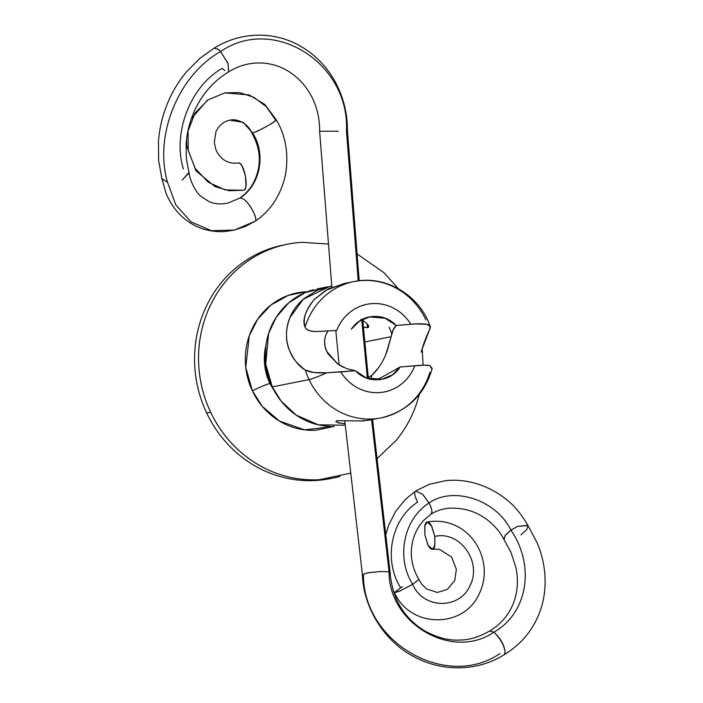 <?xml version="1.0" encoding="UTF-8"?>
<svg xmlns="http://www.w3.org/2000/svg" width="703" height="703" viewBox="0 0 703 703"><rect width="100%" height="100%" fill="white"/><g stroke="black" fill="none" stroke-linecap="round" stroke-linejoin="round"><path stroke-width="1.05" d="M340.032 476.485A119.123 112.005 -101.3 0 1 210.645 412.186L206.664 412.977A119.123 112.005 -101.3 0 1 256.138 254.53A119.123 112.005 -101.3 0 1 285.066 244.706M323.327 288.01L304.953 292.694L288.608 302.914L276.226 317.229L268.608 333.468L265.725 364.154L272.272 386.914A69.483 65.335 78.7 0 0 330.392 426.37M334.162 426.37L304.654 429.876L279.425 421.062L262.272 406.334L252.386 390.868C260.251 386.949 266.086 384.488 269.882 383.486A54.597 51.337 78.7 0 1 265.883 345.507L264.961 367.247L269.882 383.486C266.086 384.488 260.251 386.949 252.386 390.868L245.76 367.388L249.31 335.674L257.711 319.136L271.103 304.917L288.388 295.339L305.858 291.78C297.193 292.263 288.995 294.487 281.244 298.441C273.493 302.395 266.789 307.791 261.129 314.628C255.47 321.456 251.287 329.206 248.581 337.871C245.874 346.544 244.855 355.463 245.514 364.646C246.173 373.829 248.458 382.573 252.386 390.868C256.305 399.163 261.56 406.396 268.151 412.547C274.741 418.698 282.167 423.311 290.418 426.378C298.67 429.445 307.132 430.737 315.788 430.262L334.189 426.37M331.702 478.312A119.123 112.005 -101.3 0 1 206.664 412.977A119.123 112.005 78.7 0 0 286.508 478.163M363.398 327.141L367.502 327.703L367.124 323.775L367.502 327.703L363.381 326.992M356.008 281.218A69.483 65.335 78.7 0 0 305.093 327.123C306.209 330.094 310.111 331.579 316.807 331.57L336.728 330.454C339.646 322.862 344.233 316.666 350.472 311.851C356.711 307.044 363.715 304.311 371.483 303.661C379.251 303.019 386.668 304.54 393.733 308.239C400.798 311.939 406.492 317.281 410.824 324.268C417.178 323.626 422.441 323.626 426.616 324.259L430.183 326.438C419.77 295.278 385.525 274.636 353.934 281.595L343.688 283.634L325.603 290.471L314.144 299.592C305.084 311.253 302.062 320.427 305.093 327.123C306.429 330.041 310.339 331.526 316.807 331.57L336.728 330.454A44.667 42.004 -101.3 0 1 371.483 303.661A44.667 42.004 -101.3 0 1 410.824 324.268L396.246 325.489C389.611 318.74 381.773 315.744 372.722 316.499C363.679 317.255 356.535 321.499 351.298 329.241L359.198 321.297L369.576 316.948L385.165 318.239L396.246 325.489C393.715 327.712 392.019 331.456 391.149 336.711L364.795 341.957L391.149 336.711L387.52 349.804C384.242 359.918 378.987 368.477 371.746 375.481L368.231 377.23M343.319 367.265L337.712 363.996L327.844 353.591C323.485 344.997 323.565 337.466 328.09 331.008C324.136 336.728 323.503 343.134 326.201 350.226M368.469 325.621L367.502 327.703C369.365 327.255 369.031 325.761 366.527 323.239L361.122 319.136M336.078 421.87L337.08 420.746L363.89 420.912L381.052 417.898C407.389 411.44 424.427 394.981 432.187 368.53L430.008 365.569C427.002 365.015 421.949 365.068 414.823 365.745A44.667 42.004 -101.3 0 1 380.068 392.529A44.667 42.004 -101.3 0 1 340.735 371.922L326.754 372.792L313.995 372.52L305.339 370.077A69.483 65.335 78.7 0 0 309.048 379.594A24.816 2.171 -25.3 0 0 326.754 372.792C316.948 373.284 309.812 372.379 305.339 370.077C299.118 366.623 293.801 359.998 289.39 350.208C285.321 340.366 285.488 329.514 289.873 317.668L303.257 299.293L329.769 286.402L331.781 286.042L317.009 290.418L304.039 298.59C295.023 306.209 289.434 315.445 287.272 326.28C285.497 335.568 286.692 344.663 290.866 353.565C293.107 358.952 297.94 364.453 305.339 370.077A69.483 65.335 -101.3 0 0 309.048 379.594L272.272 386.914L309.048 379.594A69.483 65.335 78.7 0 0 381.017 417.907M430.183 326.438L429.638 329.417L422.266 348.732M421.115 352.185L421.721 350.384C423.382 344.224 426.018 337.229 429.638 329.417C431.238 326.631 430.227 324.918 426.616 324.259L415.578 323.942L396.246 325.489L393.179 329.812L386.052 353.794M345.103 423.847L337.361 422.608M429.893 372.37A69.483 65.335 -101.3 0 1 389.708 415.508A69.483 65.335 -101.3 0 1 309.048 379.594A24.816 2.171 154.7 0 0 326.754 372.792L355.305 370.709C361.94 377.458 369.778 380.455 378.829 379.699C387.871 378.943 395.016 374.699 400.253 366.957L414.823 365.745C411.905 373.337 407.318 379.532 401.079 384.348C394.84 389.154 387.836 391.887 380.068 392.529C372.3 393.179 364.883 391.65 357.818 387.951C350.753 384.251 345.059 378.908 340.735 371.922L355.305 370.709L366.395 377.95L381.975 379.251L392.353 374.892L400.253 366.957L423.663 365.191L430.008 365.569L431.994 369.26M313.67 289.715A69.483 65.335 78.7 0 0 272.272 386.914L281.191 401.193L296.209 415.121L318.266 424.805L344.268 425.218M345.314 283.309L328.099 288.933L314.144 299.592C305.647 309.733 302.624 318.916 305.093 327.123A69.483 65.335 -101.3 0 1 345.27 283.986A69.483 65.335 -101.3 0 1 425.93 319.9M377.739 379.488L400.253 366.957M368.231 377.151L371.746 375.481L370.991 379.26M345.094 423.768L338.029 422.855L335.92 421.563L337.08 420.746L363.89 420.912L373.539 419.392M277.632 246.349A119.123 112.005 78.7 0 0 256.138 254.53A119.123 112.005 78.7 0 0 206.664 412.977L210.645 412.186A119.123 112.005 -101.3 0 1 281.613 245.558M350.454 473.207L319.338 479.718C304.487 480.536 289.996 478.321 275.84 473.057C261.692 467.794 248.967 459.894 237.676 449.349C226.375 438.795 217.368 426.413 210.645 412.186C203.914 397.96 199.995 382.977 198.861 367.238C197.736 351.5 199.485 336.201 204.125 321.341C208.765 306.482 215.935 293.204 225.637 281.49C235.338 269.776 246.832 260.523 260.11 253.739C273.397 246.955 287.465 243.15 302.308 242.324L328.196 244.038M356.869 253.783L383.97 272.702L398.241 288.599M422.222 348.864L423.109 365.209M419.287 394.497L417.52 400.701C412.881 415.561 405.71 428.848 396.017 440.553L376.799 458.848M269.882 383.486L275.251 392.564M391.896 333.863L389.146 327.22M370.982 379.26L371.746 375.481L378.829 367.361M326.71 351.395L337.712 363.996L346.755 368.688L355.305 370.709M191.401 118.57L207.359 100.23L224.696 92.875L207.877 100.019L194.907 113.315L188.061 131.039L188.246 150.389L195.206 168.43L208.229 182.226L225.109 189.889L243.51 190.285C249.653 189.907 243.95 161.005 238.124 163.008C239.407 162.762 240.769 163.878 242.192 166.356L245.452 175.724L245.997 185.636C245.619 188.474 244.793 190.021 243.51 190.285L225.109 189.889L208.229 182.226L195.206 168.43L188.246 150.389L188.061 131.039L194.907 113.315L207.877 100.019L224.696 92.875L239.6 92.594L253.915 97.339L266.235 106.61L275.312 119.58C277.334 119.255 275.268 121.074 269.117 125.046C259.785 130.222 254.266 132.823 252.579 132.858L243.071 122.313L229.855 120.151L243.071 122.313L252.579 132.858L251.736 132.779M238.124 163.008L238.124 163.008C228.247 164.133 220.918 159.897 216.12 150.31L214.274 142.85L215.918 131.716C218.967 125.345 223.607 121.496 229.855 120.151C239.424 117.919 249.495 126.083 251.639 132.674L252.579 132.858C266.332 154.098 260.259 184.898 240.285 197.877C260.259 184.898 266.332 154.098 252.579 132.858C253.897 132.893 259.407 130.283 269.117 125.046C275.55 121.101 277.615 119.282 275.312 119.58M251.753 132.885C258.599 144.871 260.795 156.91 258.353 169.001C255.593 181.805 249.407 191.506 239.776 198.079L228.062 203.026C220.751 204.582 214.283 204.028 208.642 201.374L201.278 196.559C196.067 192.859 189.722 180.495 189.063 172.78L182.147 180.135L188.984 172.42L186.383 158.79L186.11 144.3C186.717 134.352 188.984 124.449 192.912 114.589C200.311 96.258 212.201 82.023 228.572 71.882L228.097 63.665L220.601 51.565L218.035 49.21L214.266 48.068L200.083 58.147L186.286 72.075C179.467 80.318 173.834 89.299 169.397 99C163.158 112.788 159.511 126.927 158.456 141.435L158.623 160.442L161.927 178.87L167.542 182.341L161.866 178.588L165.899 192.807C169.493 201.91 174.757 209.731 181.699 216.287C193.615 227.289 207.956 232.385 224.723 231.559L234.433 230.083L211.41 230.681L191.058 221.867L175.864 205.039L167.542 182.341C153.939 136.435 177.727 75.581 220.601 51.565C273.265 14.948 349.813 63.033 346.456 130.758L347.414 130.609C347.572 113.807 343.565 97.655 335.393 82.154C327.501 67.778 316.798 56.345 303.292 47.857C278.423 32.057 243.862 29.781 214.213 48.103L218.035 49.21L220.601 51.565L228.115 63.481L228.607 71.864M254.468 221.55C259.231 221.445 250.373 203.439 243.352 198.993C250.576 203.518 259.275 221.48 254.468 221.55L234.433 230.083L245.101 226.559L254.934 221.375M227.341 203.185L228.062 203.026M224.811 70.731L222.245 68.376C191.181 85.581 172.138 132.182 183.378 168.984M359.189 280.778L347.414 130.591L346.456 130.758L358.231 280.892L346.456 130.758C349.813 63.033 273.265 14.948 220.601 51.565C177.727 75.581 153.939 136.435 167.542 182.341L175.864 205.039L191.058 221.867L211.41 230.681L234.433 230.083M361.755 319.988L367.37 378.302L361.755 319.988M489.701 630.96L493.849 632.146C452.67 660.82 388.601 623.956 389.067 571.785C388.601 623.956 452.67 660.82 493.849 632.146L489.675 630.986C478.998 637.12 468.848 640.152 459.2 640.055C448.602 640.635 437.196 637.639 424.972 631.057C403.759 618.104 392.133 598.543 390.095 572.383L389.067 571.785L371.623 419.814L389.067 571.785L390.095 572.347L372.572 419.612M500.026 653.509C446.44 690.249 363.583 642.788 363.433 575.221L362.405 574.685L367.458 572.91L380.692 571.469L367.511 572.831L362.405 574.65L344.778 420.746M503.972 539.553L505.299 535.132L510.923 530.15C535.739 566.275 527.162 613.701 493.849 632.146C527.162 613.701 535.739 566.275 510.923 530.15L505.246 535.352L504.06 539.693L510.914 552.171L515.817 567.154C517.636 575.643 517.856 584 516.459 592.216C515.079 600.195 512.118 607.568 507.548 614.343C502.97 621.048 497.03 626.584 489.736 630.942M432.784 549.228L439.454 549.333L451.616 557.004L456.361 569.342L454.753 580.485L447.319 589.439L437.319 592.471L426.607 588.947L421.51 583.929L418.953 579.509L412.696 584.281C395.807 557.822 403.601 519.034 429.032 503.023C403.601 519.034 395.807 557.822 412.696 584.281L418.935 579.474C412.116 568.015 409.884 555.915 412.257 543.182C414.111 534.095 418.065 526.354 424.12 519.974L430.992 514.157L431.879 512.39C432.029 510.106 431.08 506.986 429.032 503.023C452.864 485.975 496.046 499.455 510.923 530.15C496.046 499.455 452.864 485.975 429.032 503.023C431.141 506.951 432.09 510.07 431.879 512.39L430.939 514.192C436.141 510.879 442.152 508.893 448.971 508.225C464.375 507.408 477.978 511.951 489.798 521.854C496.098 527.329 500.8 533.182 503.893 539.412M392.986 590.045L394.471 592.673L399.849 591.065L412.696 584.281C423.171 609.527 460.157 609.686 470.245 585.195C482.144 561.653 459.718 530.37 434.77 536.433C459.718 530.37 482.144 561.653 470.245 585.195C460.157 609.686 423.171 609.527 412.696 584.281L399.779 591.03L394.436 592.611L400.684 587.831C383.038 559.931 391.096 519.227 417.661 502.1C415.57 498.181 414.621 495.07 414.805 492.759M434.77 536.433L434.911 545.282L432.494 549.28L428.118 545.343L424.893 534.86L424.858 525.449C425.42 522.935 426.378 521.784 427.74 522.004C429.111 522.224 430.473 523.744 431.844 526.556L434.77 536.433L434.797 545.853C434.243 548.366 433.276 549.509 431.923 549.289C430.552 549.069 429.181 547.549 427.811 544.737L424.893 534.86L424.744 526.011L427.16 522.013L431.537 525.958L434.77 536.433M400.684 587.831L402.564 586.724M362.405 574.65C363.214 605.573 382.581 639.51 411.967 655.609C441.458 672.534 477.855 671.488 504.2 654.678L505.123 652.665C504.253 645.416 500.492 638.579 493.849 632.146C500.738 638.429 504.49 645.266 505.123 652.665L504.148 654.704C515.317 647.92 524.245 639.475 530.932 629.37C538.454 617.963 542.988 605.503 544.544 592.005C546.336 575.133 543.832 558.674 537.039 542.619L527.856 525.343L517.68 526.345L510.923 530.15L517.68 526.345L527.971 525.536C521.283 514.007 514.192 505.413 506.687 499.763C496.177 491.169 484.218 485.307 470.808 482.188C462.539 480.334 454.235 479.798 445.895 480.606L429.463 484.235L415.737 490.94L422.837 494.464L429.032 503.023L422.608 494.288L415.701 490.966L405.517 499.288L395.745 511.266L388.689 525.079L385.569 535.238M527.971 525.536L526.696 529.693L520.976 534.86M389.067 571.785L380.692 571.469L389.067 571.785M338.389 131.197L320.586 131.259L338.389 131.197M319.637 131.426L331.878 287.14M243.352 198.993L240.285 197.877L243.352 198.993M254.969 221.348L254.952 221.366C270.497 211.049 280.673 195.531 285.515 174.792C288.863 154.001 285.743 135.591 276.138 119.563M332.299 478.207L330.094 478.646M367.915 317.273L369.576 316.948M317.15 288.915L327.906 286.771M381.105 379.427L381.975 379.251M363.556 420.341L363.89 420.912M243.502 190.285L228.958 190.706L214.942 186.559L195.996 170.855L186.822 146.4L186.497 139.862M362.792 320.647L368.372 378.618M394.436 592.611C410.429 628.86 464.701 628.763 479.631 592.919C495.597 558.955 468.532 514.93 427.16 522.013M339.118 364.927L335.823 330.524M228.642 71.838C249.679 58.894 272.966 61.091 289.531 72.014C298.749 78.007 306.095 86.161 311.561 96.478C317.079 107.093 319.768 118.728 319.637 131.391M224.696 92.875L249.143 94.931L264.803 104.457L276.2 119.668"/></g></svg>
